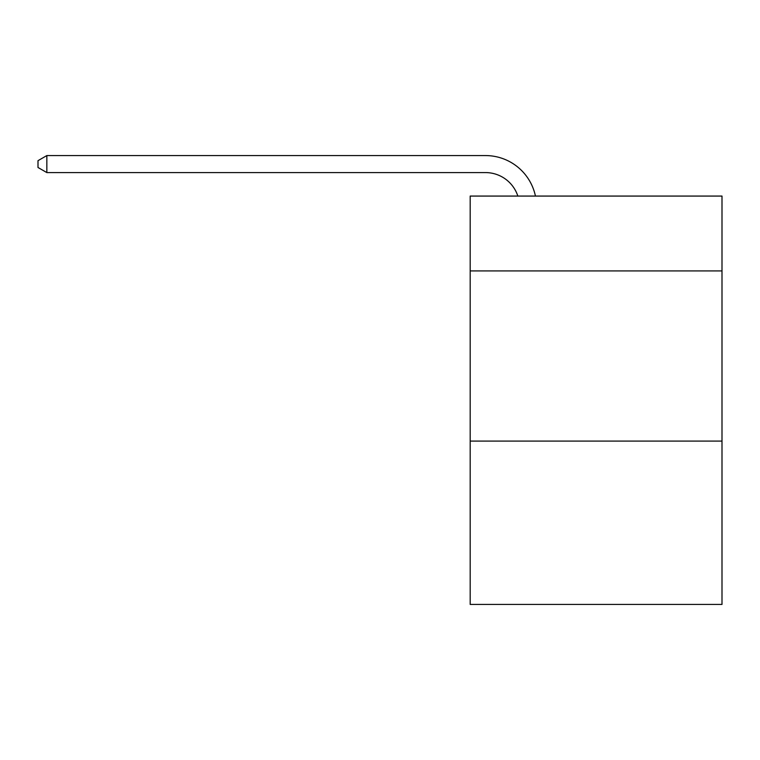 <?xml version="1.0" encoding="UTF-8"?>
<svg xmlns="http://www.w3.org/2000/svg" width="760" height="760" viewBox="0 0 760 760"><rect width="100%" height="100%" fill="white"/><g stroke="black" fill="none" stroke-linecap="round" stroke-linejoin="round"><path stroke-width="1.14" d="M722 270.93L722 196.07L470.183 196.07L470.183 270.93L722 270.93L722 604.428L470.183 604.428L470.183 270.93M722 441.085L470.183 441.085M517.845 196.07A34.029 34.029 0 0 0 485.488 172.586A34.029 34.029 0 0 1 517.845 196.07A34.029 34.029 0 0 0 485.488 172.586A34.029 34.029 0 0 1 517.845 196.07A34.029 34.029 0 0 0 485.488 172.586A34.029 34.029 0 0 1 517.845 196.07A34.029 34.029 0 0 0 485.488 172.586A34.029 34.029 0 0 1 517.845 196.07A34.029 34.029 0 0 0 485.488 172.586A34.029 34.029 0 0 1 517.845 196.07A34.029 34.029 0 0 0 485.488 172.586L46.844 172.586L38 167.485L38 160.673L46.844 155.572L485.488 155.572A51.043 51.043 0 0 1 535.439 196.07M46.844 155.572L485.488 155.572L46.844 155.572L485.488 155.572L46.844 155.572L485.488 155.572L46.844 155.572L485.488 155.572L46.844 155.572L485.488 155.572L46.844 155.572L46.844 172.586"/></g></svg>
